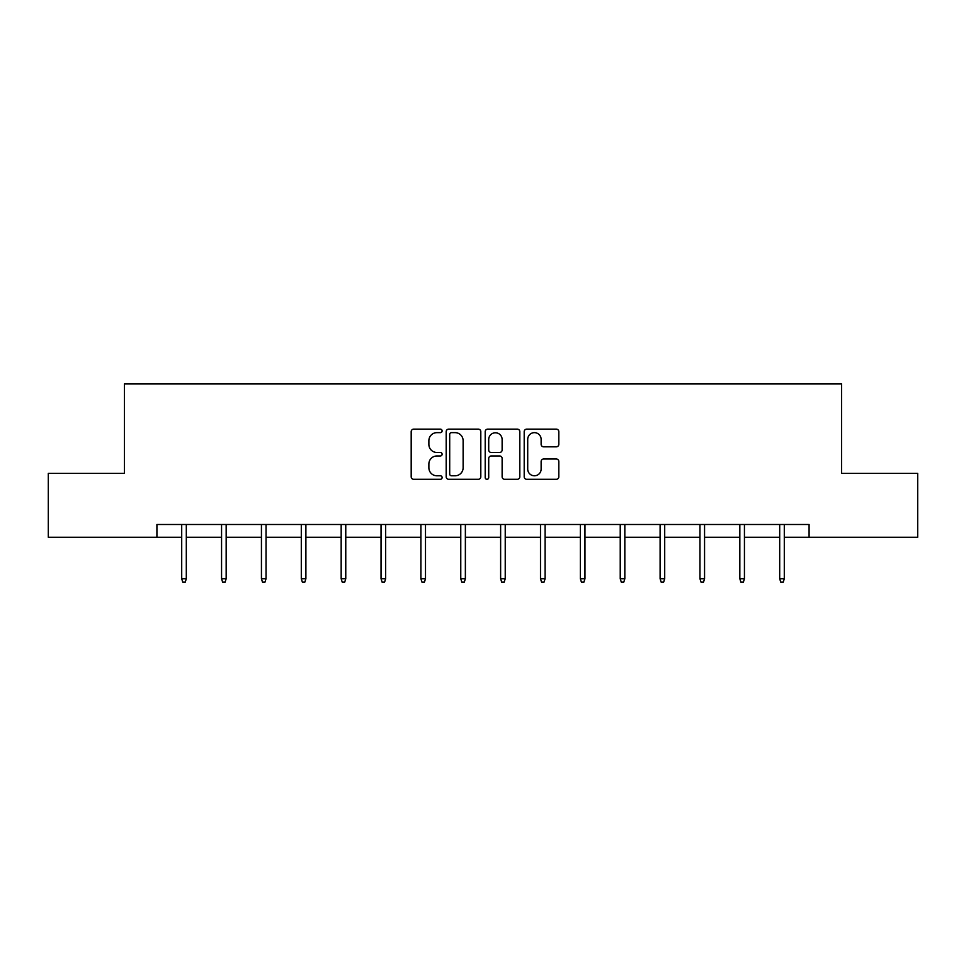 <?xml version="1.0" encoding="UTF-8"?>
<svg xmlns="http://www.w3.org/2000/svg" width="966" height="966" viewBox="0 0 966 966"><rect width="100%" height="100%" fill="white"/><g stroke="black" fill="none" stroke-linecap="round" stroke-linejoin="round"><path stroke-width="1.45" d="M442.114 430.896A1.751 1.751 0 0 0 440.351 429.145L413.702 429.145A2.512 2.512 0 0 0 411.19 431.645L411.19 476.806A2.512 2.512 0 0 0 413.702 479.305L440.351 479.305A1.751 1.751 0 0 0 442.114 477.554A1.751 1.751 0 0 0 440.351 475.791L436.91 475.791A8.03 8.03 0 0 1 428.88 467.773L428.88 464.006A8.03 8.03 0 0 1 436.91 455.976L440.351 455.976A1.751 1.751 0 0 0 442.114 454.225A1.751 1.751 0 0 0 440.351 452.474L436.91 452.474A8.03 8.03 0 0 1 428.88 444.445L428.88 440.677A8.03 8.03 0 0 1 436.91 432.647L440.351 432.647A1.751 1.751 0 0 0 442.114 430.896M556.307 446.823A2.512 2.512 0 0 0 558.819 444.312L558.819 431.645A2.512 2.512 0 0 0 556.307 429.145L526.712 429.145A2.512 2.512 0 0 0 524.2 431.645L524.2 476.806A2.512 2.512 0 0 0 526.712 479.305L556.307 479.305A2.512 2.512 0 0 0 558.819 476.806L558.819 461.494A2.512 2.512 0 0 0 556.307 458.995L543.641 458.995A2.512 2.512 0 0 0 541.129 461.494L541.129 469.09A6.714 6.714 0 0 1 534.427 475.791A6.714 6.714 0 0 1 527.714 469.09L527.714 439.361A6.714 6.714 0 0 1 534.427 432.647A6.714 6.714 0 0 1 541.129 439.361L541.129 444.312A2.512 2.512 0 0 0 543.641 446.823L556.307 446.823M156.915 537.277L48.3 537.277L48.3 473.388L124.457 473.388L124.457 383.949L841.543 383.949L841.543 473.388L917.7 473.388L917.7 537.277L809.085 537.277L809.085 524.502L156.915 524.502L156.915 537.277L181.705 537.277M480.802 431.645A2.512 2.512 0 0 0 478.291 429.145L448.695 429.145A2.512 2.512 0 0 0 446.183 431.645L446.183 476.806A2.512 2.512 0 0 0 448.695 479.305L478.291 479.305A2.512 2.512 0 0 0 480.802 476.806L480.802 431.645M487.709 429.145L517.305 429.145A2.512 2.512 0 0 1 519.817 431.645L519.817 476.806A2.512 2.512 0 0 1 517.305 479.305L504.638 479.305A2.512 2.512 0 0 1 502.127 476.806L502.127 458.488A2.512 2.512 0 0 0 499.615 455.976L491.211 455.976A2.512 2.512 0 0 0 488.711 458.488L488.711 477.554A1.751 1.751 0 0 1 486.949 479.305A1.751 1.751 0 0 1 485.198 477.554L485.198 431.645A2.512 2.512 0 0 1 487.709 429.145M186.305 537.277L221.564 537.277M226.165 537.277L261.436 537.277M266.036 537.277L301.295 537.277M305.896 537.277L341.167 537.277M345.768 537.277L381.039 537.277M385.639 537.277L420.898 537.277M425.499 537.277L460.77 537.277M465.37 537.277L500.63 537.277M505.23 537.277L540.501 537.277M545.102 537.277L580.361 537.277M584.961 537.277L620.232 537.277M624.833 537.277L660.104 537.277M664.705 537.277L699.964 537.277M704.564 537.277L739.835 537.277M744.436 537.277L779.695 537.277M784.295 537.277L809.085 537.277M451.46 432.647A1.751 1.751 0 0 0 449.697 434.41L449.697 474.04A1.751 1.751 0 0 0 451.46 475.791L455.095 475.791A8.03 8.03 0 0 0 463.125 467.773L463.125 440.677A8.03 8.03 0 0 0 455.095 432.647L451.46 432.647M502.127 439.482A6.714 6.714 0 0 0 495.413 432.78A6.714 6.714 0 0 0 488.711 439.482L488.711 449.963A2.512 2.512 0 0 0 491.211 452.474L499.615 452.474A2.512 2.512 0 0 0 502.127 449.963L502.127 439.482M181.705 578.731L182.719 582.051L185.279 582.051L186.305 578.731L181.705 578.731L181.705 524.502M186.305 578.731L186.305 524.502M221.564 578.731L222.591 582.051L225.15 582.051L226.165 578.731L221.564 578.731L221.564 524.502M226.165 578.731L226.165 524.502M261.436 578.731L262.45 582.051L265.01 582.051L266.036 578.731L261.436 578.731L261.436 524.502M266.036 578.731L266.036 524.502M301.295 578.731L302.322 582.051L304.882 582.051L305.896 578.731L301.295 578.731L301.295 524.502M305.896 578.731L305.896 524.502M341.167 578.731L342.193 582.051L344.741 582.051L345.768 578.731L341.167 578.731L341.167 524.502M345.768 578.731L345.768 524.502M381.039 578.731L382.053 582.051L384.613 582.051L385.639 578.731L381.039 578.731L381.039 524.502M385.639 578.731L385.639 524.502M420.898 578.731L421.925 582.051L424.472 582.051L425.499 578.731L420.898 578.731L420.898 524.502M425.499 578.731L425.499 524.502M460.77 578.731L461.784 582.051L464.344 582.051L465.37 578.731L460.77 578.731L460.77 524.502M465.37 578.731L465.37 524.502M500.63 578.731L501.656 582.051L504.216 582.051L505.23 578.731L500.63 578.731L500.63 524.502M505.23 578.731L505.23 524.502M540.501 578.731L541.528 582.051L544.075 582.051L545.102 578.731L540.501 578.731L540.501 524.502M545.102 578.731L545.102 524.502M580.361 578.731L581.387 582.051L583.947 582.051L584.961 578.731L580.361 578.731L580.361 524.502M584.961 578.731L584.961 524.502M620.232 578.731L621.259 582.051L623.807 582.051L624.833 578.731L620.232 578.731L620.232 524.502M624.833 578.731L624.833 524.502M660.104 578.731L661.118 582.051L663.678 582.051L664.705 578.731L660.104 578.731L660.104 524.502M664.705 578.731L664.705 524.502M699.964 578.731L700.99 582.051L703.55 582.051L704.564 578.731L699.964 578.731L699.964 524.502M704.564 578.731L704.564 524.502M739.835 578.731L740.85 582.051L743.409 582.051L744.436 578.731L739.835 578.731L739.835 524.502M744.436 578.731L744.436 524.502M779.695 578.731L780.721 582.051L783.281 582.051L784.295 578.731L779.695 578.731L779.695 524.502M784.295 578.731L784.295 524.502"/></g></svg>

